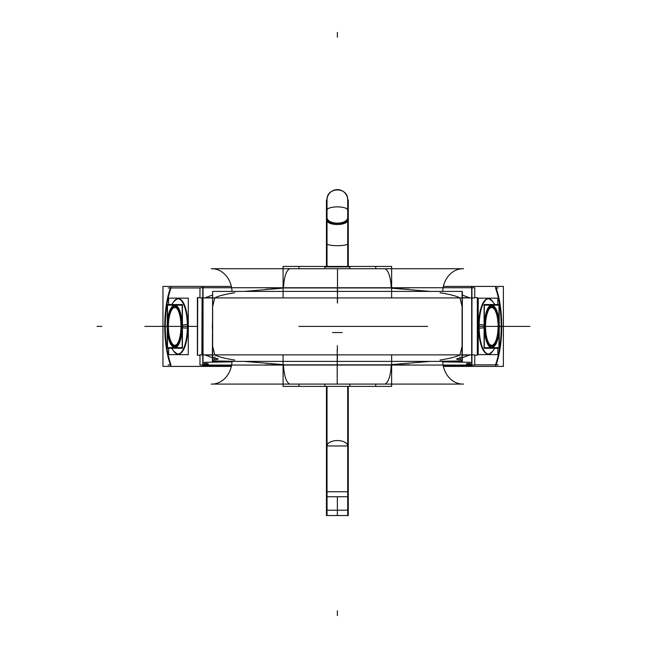 <?xml version="1.0" encoding="UTF-8"?>
<svg xmlns="http://www.w3.org/2000/svg" width="648" height="648" viewBox="0 0 648 648"><rect width="100%" height="100%" fill="white"/><g stroke="black" fill="none" stroke-linecap="round" stroke-linejoin="round"><path stroke-width="0.97" d="M498.134 287.947L495.518 287.947A52.869 18.087 90 0 1 495.518 364.856A52.869 18.087 90 0 0 495.518 287.947A52.869 18.087 90 0 1 495.518 364.856A52.869 18.087 90 0 0 495.518 287.947A52.869 18.087 90 0 1 495.518 364.856M495.623 286.789A52.869 18.087 -90 0 1 495.623 366.015M474.749 364.856L498.134 364.856M492.836 301.725A27.637 9.453 90 0 0 488.584 298.769A27.637 9.453 90 0 0 479.147 328.139M488.041 298.769A27.637 9.453 90 0 0 478.589 326.406A27.637 9.453 90 0 0 488.041 354.043M479.147 324.664A27.637 9.453 90 0 0 488.584 354.043A27.637 9.453 90 0 0 492.836 351.078M471.679 286.416L503.383 286.416L471.947 286.416L471.947 366.395L471.947 286.416L503.383 286.416L503.383 366.395L471.947 366.395L503.383 366.395L503.383 286.416L503.383 366.395L471.679 366.395L471.679 286.416L443.378 286.416M489.856 353.524A27.637 9.453 -90 0 1 478.589 326.406A27.637 9.453 -90 0 0 489.856 353.524A27.637 9.453 -90 0 1 478.589 326.406A27.637 9.453 -90 0 0 489.856 353.524A27.637 9.453 -90 0 1 478.589 326.406A27.637 9.453 -90 0 0 489.856 353.524L492.683 351.248L494.837 348.284L492.52 351.419L489.856 353.524A27.637 9.453 -90 0 1 478.589 326.406A27.637 9.453 -90 0 1 489.856 299.279A27.637 9.453 90 0 0 478.589 326.406A27.637 9.453 -90 0 1 489.856 299.279L492.545 301.409L494.837 304.519L492.699 301.571L489.856 299.279A27.637 9.453 -90 0 0 478.589 326.406A27.637 9.453 -90 0 1 489.856 299.279A27.637 9.453 -90 0 0 478.589 326.406A27.637 9.453 90 0 0 489.856 353.524A27.637 9.453 -90 0 1 478.589 326.406A27.637 9.453 -90 0 1 489.856 299.279A27.637 9.453 -90 0 0 478.589 326.406A27.637 9.453 -90 0 1 489.856 299.279M484.299 326.981L484.299 305.159L499 305.159L499 320.857M489.467 308.642A18.873 6.456 -90 0 1 498.11 326.406A18.873 6.456 90 0 0 489.467 308.642A18.873 6.456 -90 0 1 498.11 326.406A18.873 6.456 -90 0 1 489.467 344.169A18.873 6.456 90 0 0 498.11 326.406A18.873 6.456 -90 0 1 489.467 344.169A18.873 6.456 90 0 0 498.11 326.406A18.873 6.456 90 0 0 489.467 308.642A18.873 6.456 -90 0 1 498.11 326.406A18.873 6.456 -90 0 1 489.467 344.169M491.921 347.053A20.671 7.071 90 0 0 497.129 339.479A20.671 7.071 -90 0 1 489.281 345.87A20.671 7.071 -90 0 1 484.583 326.406A20.671 7.071 -90 0 1 489.281 306.933A20.671 7.071 -90 0 1 497.129 313.332A20.671 7.071 90 0 0 491.921 305.751M499 331.946L499 347.652L484.299 347.652L484.299 325.823M497.867 348.284L497.867 354.618L478.208 354.618L478.208 325.823M499.211 328.82L499.211 348.284L484.088 348.284L484.088 325.823M494.602 345.829A21.263 7.274 -90 0 1 484.38 326.406A21.263 7.274 -90 0 1 494.602 306.974A21.263 7.274 90 0 0 484.38 326.406A21.263 7.274 90 0 0 494.602 345.829A21.263 7.274 -90 0 1 484.38 326.406A21.263 7.274 90 0 0 494.602 345.829A21.263 7.274 90 0 1 484.38 326.406A21.263 7.274 -90 0 1 494.602 306.974A21.263 7.274 90 0 0 484.38 326.406A21.263 7.274 90 0 1 494.602 306.974M491.654 345.87A19.464 6.658 90 0 1 486.721 339.479A19.464 6.658 90 0 0 494.051 344.566A19.464 6.658 90 0 0 498.312 326.406A19.464 6.658 90 0 0 494.051 308.237A19.464 6.658 90 0 0 486.721 313.332A19.464 6.658 90 0 1 491.654 306.933M478.208 326.981L478.208 298.185L497.867 298.185L497.867 304.519M484.088 326.981L484.088 304.519L499.211 304.519L499.211 323.992M484.566 327.702L485.141 327.702A20.671 7.071 -90 0 1 492.197 305.735A20.671 7.071 -90 0 1 499.252 327.702L498.839 327.702M491.654 305.735A20.671 7.071 90 0 0 484.583 326.406A20.671 7.071 90 0 0 491.654 347.069M498.839 325.102L499.252 325.102A20.671 7.071 -90 0 1 492.197 347.069A20.671 7.071 -90 0 1 485.141 325.102L484.566 325.102M498.839 325.183A19.464 6.658 -90 0 1 492.197 345.87A19.464 6.658 -90 0 1 485.546 325.183M491.921 345.854A19.464 6.658 90 0 0 498.312 326.406A19.464 6.658 90 0 0 491.921 306.95M485.546 327.629A19.464 6.658 -90 0 1 492.197 306.933A19.464 6.658 -90 0 1 498.839 327.629M499.244 327.823A7.209 0.429 -178.8 0 1 499.341 327.896L499.341 324.915A7.209 0.429 178.8 0 1 499.244 324.988M478.605 324.664A7.209 0.429 1.2 0 1 484.088 325.021M479.131 326.406L478.013 326.389M478.605 328.139A7.209 0.429 -1.2 0 0 484.088 327.791M168.205 364.856L170.983 364.856A52.869 18.087 -90 0 1 170.983 287.947A52.869 18.087 -90 0 0 170.983 364.856A52.869 18.087 -90 0 1 170.983 287.947A52.869 18.087 -90 0 0 170.983 364.856A52.869 18.087 -90 0 1 170.983 287.947M170.878 366.015A52.869 18.087 90 0 1 170.878 286.789M199.973 287.947L168.205 287.947M178.516 298.817A27.637 9.453 -90 0 0 177.925 298.769A27.637 9.453 -90 0 0 173.664 301.725M173.664 351.078A27.637 9.453 -90 0 0 177.925 354.043A27.637 9.453 -90 0 0 178.516 353.986M177.333 353.986A27.637 9.453 -90 0 0 177.925 354.043A27.637 9.453 -90 0 0 187.377 326.406A27.637 9.453 -90 0 0 177.925 298.769A27.637 9.453 -90 0 0 177.333 298.817M178.467 354.043A27.637 9.453 -90 0 0 187.92 326.406A27.637 9.453 -90 0 0 178.467 298.769A27.637 9.453 90 0 1 187.92 326.406A27.637 9.453 90 0 1 178.467 354.043A27.637 9.453 -90 0 0 187.92 326.406A27.637 9.453 -90 0 0 178.467 298.769A27.637 9.453 90 0 1 187.92 326.406A27.637 9.453 90 0 1 178.467 354.043A27.637 9.453 90 0 0 187.92 326.406A27.637 9.453 90 0 0 178.467 298.769M203.043 286.416L203.043 366.395L162.956 366.395L162.956 286.416L202.775 286.416L162.956 286.416L162.956 366.395L162.956 286.416L231.344 286.416M202.775 366.395L162.956 366.395L202.775 366.395L202.775 286.416M168.634 304.568L168.634 298.145L188.293 298.145L188.293 326.981M176.645 299.279A27.637 9.453 90 0 1 187.92 326.406A27.637 9.453 90 0 0 176.645 299.279A27.637 9.453 90 0 1 187.92 326.406A27.637 9.453 90 0 0 176.653 299.279L173.818 301.555L171.639 304.568L173.98 301.385L176.645 299.279A27.637 9.453 90 0 1 187.92 326.406A27.637 9.453 90 0 1 176.645 353.524L173.956 351.394L171.639 348.243L173.802 351.232L176.653 353.524A27.637 9.453 90 0 0 187.92 326.406A27.637 9.453 90 0 1 176.645 353.524A27.637 9.453 90 0 0 187.92 326.406A27.637 9.453 90 0 1 176.645 353.524M167.289 323.992L167.289 304.568L182.412 304.568L182.412 326.981M171.898 306.974A21.263 7.274 90 0 1 182.12 326.406A21.263 7.274 90 0 1 171.898 345.829A21.263 7.274 -90 0 0 182.12 326.406A21.263 7.274 -90 0 0 171.898 306.974A21.263 7.274 90 0 1 182.12 326.406A21.263 7.274 -90 0 0 171.898 306.974A21.263 7.274 -90 0 1 182.12 326.406A21.263 7.274 90 0 1 171.898 345.829A21.263 7.274 -90 0 0 182.12 326.406A21.263 7.274 -90 0 1 171.898 345.829M174.855 306.933A19.464 6.658 -90 0 1 179.788 313.332A19.464 6.658 -90 0 0 172.457 308.237A19.464 6.658 -90 0 0 168.197 326.406A19.464 6.658 -90 0 0 172.457 344.566A19.464 6.658 -90 0 0 179.788 339.479A19.464 6.658 -90 0 1 174.855 345.87M188.293 325.823L188.293 354.659L168.634 354.659L168.634 348.243M182.412 325.823L182.412 348.243L167.289 348.243L167.289 328.82M182.201 325.823L182.201 347.652L167.5 347.652L167.5 331.946M177.034 344.169A18.873 6.456 90 0 1 168.399 326.406A18.873 6.456 -90 0 0 177.034 344.169A18.873 6.456 90 0 1 168.399 326.406A18.873 6.456 90 0 1 177.034 308.642A18.873 6.456 -90 0 0 168.399 326.406A18.873 6.456 90 0 1 177.034 308.642A18.873 6.456 -90 0 0 168.399 326.406A18.873 6.456 -90 0 0 177.034 344.169A18.873 6.456 90 0 1 168.399 326.406A18.873 6.456 90 0 1 177.034 308.642M174.579 305.751A20.671 7.071 -90 0 0 169.379 313.332A20.671 7.071 90 0 1 177.228 306.933A20.671 7.071 90 0 1 181.918 326.406A20.671 7.071 90 0 1 177.228 345.87A20.671 7.071 90 0 1 169.379 339.479A20.671 7.071 -90 0 0 174.579 347.053M167.5 320.857L167.5 305.159L182.201 305.159L182.201 326.981M167.662 327.629A19.464 6.658 90 0 1 174.312 306.933A19.464 6.658 90 0 1 180.954 327.629M174.579 306.95A19.464 6.658 -90 0 0 168.197 326.406A19.464 6.658 -90 0 0 174.579 345.854M180.954 325.183A19.464 6.658 90 0 1 174.312 345.87A19.464 6.658 90 0 1 167.662 325.183M181.934 325.102L181.367 325.102A20.671 7.071 90 0 1 174.312 347.069A20.671 7.071 90 0 1 167.257 325.102L167.67 325.102M174.855 347.069A20.671 7.071 -90 0 0 181.918 326.406A20.671 7.071 -90 0 0 174.855 305.735M167.67 327.702L167.257 327.702A20.671 7.071 90 0 1 174.312 305.735A20.671 7.071 90 0 1 181.367 327.702L181.934 327.702M167.257 324.988A7.209 0.429 1.2 0 1 167.16 324.915L167.16 327.896A7.209 0.429 -1.2 0 1 167.257 327.823M187.896 328.139A7.209 0.429 -178.8 0 1 182.412 327.791M187.377 326.406L182.412 326.406M187.896 324.664A7.209 0.429 178.8 0 0 182.412 325.021M265.267 364.856L409.455 364.856L265.267 364.856M299.724 386.386L283.095 386.386L283.095 355.209L283.095 386.386L299.724 386.386M283.095 297.602L283.095 266.417L299.724 266.417L283.095 266.417L283.095 297.602M283.411 288.182C284.124 276.866 286.246 270.378 289.794 268.726C286.246 270.378 284.124 276.866 283.411 288.182C284.124 276.866 286.246 270.378 289.794 268.726C286.246 270.378 284.124 276.866 283.411 288.182C284.124 276.866 286.246 270.378 289.794 268.726M289.794 384.086C286.246 382.425 284.124 375.937 283.411 364.622C284.124 375.937 286.246 382.425 289.794 384.086C286.246 382.425 284.124 375.937 283.411 364.622C284.124 375.937 286.246 382.425 289.794 384.086C286.246 382.425 284.124 375.937 283.411 364.622M211.175 268.734A24.033 20.25 90 0 1 211.815 268.726A24.033 20.25 90 0 1 232.033 291.414L231.927 291.414M463.547 268.734A24.033 20.25 90 0 0 462.907 268.726A24.033 20.25 90 0 0 442.689 291.414L442.795 291.414M384.928 268.726C388.476 270.378 390.606 276.866 391.311 288.182C390.606 276.866 388.476 270.378 384.928 268.726C388.476 270.378 390.606 276.866 391.311 288.182C390.606 276.866 388.476 270.378 384.928 268.726C388.476 270.378 390.606 276.866 391.311 288.182M244.458 291.414L281.637 288.279M386.832 268.726L287.898 268.726M298.995 386.386L298.995 384.086L298.995 386.386L375.735 386.386L375.735 384.086L375.735 386.386L324.867 386.386L324.891 384.086L324.891 386.386L298.995 386.386M298.995 268.726L298.995 266.417L375.735 266.417L375.735 268.726L375.735 266.417L349.863 266.417L349.863 268.726L349.863 266.417L349.863 268.726L349.863 266.417L349.863 268.726L349.863 266.417L349.863 268.726L349.863 266.417L324.867 266.417L324.891 268.726L324.891 266.417L324.867 268.726L324.867 266.417L324.867 268.726L324.867 266.417L298.995 266.417L298.995 268.726M203.043 366.395L231.344 366.395M443.378 366.395L471.679 366.395M443.313 366.088L469.468 365.715L471.679 365.221M471.679 362.759L469.468 362.264L442.722 361.884M232.008 361.884L205.254 362.264L203.043 362.759M203.043 365.221L205.254 365.715L231.417 366.088M468.812 364.597C465.58 364.192 465.58 363.787 468.812 363.382C471.209 363.787 471.209 364.192 468.812 364.597M205.91 363.382C209.15 363.787 209.15 364.192 205.91 364.597C203.513 364.192 203.513 363.787 205.91 363.382M265.267 287.947L409.455 287.947L265.267 287.947M199.973 297.926L202.775 297.926L199.973 297.926L199.973 287.752L202.775 287.752L199.973 287.752L199.973 297.926M203.043 297.926L212.39 297.926L203.043 297.926M212.641 297.926L462.081 297.926L212.641 297.926M462.332 297.926L471.679 297.926L462.332 297.926M471.947 297.926L474.749 297.926L474.749 287.752L471.947 287.752L474.749 287.752L474.749 297.926L471.947 297.926M203.043 287.752L471.679 287.752L203.043 287.752M234.738 292.758C225.139 294.273 218.587 295.934 215.063 297.732C218.587 295.934 225.139 294.273 234.738 292.758C225.139 294.273 218.587 295.934 215.063 297.732C218.587 295.934 225.139 294.273 234.738 292.758M212.39 297.732L205.254 297.732L212.39 295.091L205.254 297.732L212.39 297.732L205.254 297.732L212.39 295.091L205.254 297.732L212.39 297.732M462.332 295.091L469.468 297.732L462.332 297.732L469.468 297.732L462.332 295.091M459.659 297.732C456.135 295.934 449.582 294.273 439.992 292.758C449.582 294.273 456.135 295.934 459.659 297.732C456.135 295.934 449.582 294.273 439.992 292.758C449.582 294.273 456.135 295.934 459.659 297.732M212.641 361.398L212.641 291.414L212.39 361.398L462.081 361.398L462.081 291.414L212.641 291.414M462.332 361.398L462.332 291.414L462.081 361.398M439.992 361.301L459.659 360.96L462.081 360.353M462.081 357.631L459.659 357.024M215.063 357.024L212.641 357.631M212.641 360.353L215.063 360.96L234.738 361.301M459.149 359.689C455.747 359.227 455.747 358.757 459.149 358.295C461.643 358.757 461.643 359.227 459.149 359.689M215.573 358.295C218.975 358.757 218.975 359.227 215.573 359.689C213.079 359.227 213.079 358.757 215.573 358.295M197.389 355.209L199.973 355.209L197.389 355.209L197.389 297.602L199.973 297.602L197.389 297.602L197.389 355.209M474.749 355.209L477.333 355.209L477.333 297.602L474.749 297.602L477.333 297.602L477.333 355.209L474.749 355.209M201.893 355.072L202.063 297.732L201.893 355.072M197.697 297.732L197.527 355.072L197.697 297.732M199.973 365.051L202.775 365.051L199.973 365.051L199.973 354.877L202.775 354.877L199.973 354.877L199.973 365.051M203.043 365.051L471.679 365.051L203.043 365.051M471.947 365.051L474.749 365.051L474.749 354.877L471.947 354.877L474.749 354.877L474.749 365.051L471.947 365.051M203.043 354.877L212.39 354.877L203.043 354.877M212.641 354.877L462.081 354.877L212.641 354.877M462.332 354.877L471.679 354.877L462.332 354.877M439.992 360.053C449.582 358.53 456.135 356.878 459.659 355.072C456.135 356.878 449.582 358.53 439.992 360.053C449.582 358.53 456.135 356.878 459.659 355.072C456.135 356.878 449.582 358.53 439.992 360.053M462.332 355.072L469.468 355.072L462.332 357.72L469.468 355.072L462.332 357.72L469.468 355.072L462.332 355.072M212.39 357.72L205.254 355.072L212.39 355.072L205.254 355.072L212.39 355.072L205.254 355.072L212.39 357.72M215.063 355.072C218.587 356.878 225.139 358.53 234.738 360.053C225.139 358.53 218.587 356.878 215.063 355.072C218.587 356.878 225.139 358.53 234.738 360.053C225.139 358.53 218.587 356.878 215.063 355.072M232.033 361.398A24.033 20.25 90 0 1 211.815 384.086A24.033 20.25 90 0 1 211.175 384.07L212.455 384.07M442.689 361.398A24.033 20.25 90 0 0 462.907 384.086A24.033 20.25 90 0 0 463.547 384.07M391.311 364.622C390.606 375.937 388.476 382.425 384.928 384.086C388.476 382.425 390.606 375.937 391.311 364.622C390.606 375.937 388.476 382.425 384.928 384.086C388.476 382.425 390.606 375.937 391.311 364.622C390.606 375.937 388.476 382.425 384.928 384.086M391.635 386.386L391.635 355.209L391.635 386.386L374.998 386.386L391.635 386.386M391.635 297.602L391.635 266.417L374.998 266.417L391.635 266.417L391.635 297.602M349.863 266.895L324.867 266.895M386.832 384.086L287.898 384.086M349.831 266.417L349.831 268.726L349.831 266.417M349.831 384.086L349.863 386.386L349.831 384.086M326.454 510.219L348.276 510.219M326.454 515.549L327.029 515.549L327.046 496.724L348.276 496.724L348.276 515.549L326.454 515.549L326.454 496.724L327.029 496.724L327.029 386.386M347.692 515.549L347.692 386.386M347.692 515.46L347.692 510.835M327.029 510.835L327.029 515.46M327.029 199.965A10.336 10.336 0 0 1 337.365 189.637A10.336 10.336 0 0 1 347.692 199.965L347.692 199.965C348.332 186.632 326.389 186.632 327.029 199.965L327.029 217.679A10.336 5.492 0 0 0 337.365 223.163A10.336 5.492 0 0 0 347.692 217.679L347.692 199.965C348.332 186.632 326.389 186.632 327.029 199.965M326.454 199.965L326.454 244.029M348.276 199.965L348.276 244.029M327.029 220.425A10.336 4.123 0 0 0 337.365 224.548A10.336 4.123 0 0 0 347.692 220.425L347.692 243.502C348.251 246.41 326.471 246.41 327.029 243.502L327.029 220.425L327.029 243.502C326.471 246.41 348.251 246.41 347.692 243.502L347.692 228.323M347.692 199.973L347.692 218.619L347.692 199.973M347.692 219.113C348.365 224.913 326.357 224.913 327.029 219.113C326.357 224.913 348.365 224.913 347.692 219.113C348.365 224.913 326.357 224.913 327.029 219.113C326.357 224.913 348.365 224.913 347.692 219.113C348.365 224.913 326.357 224.913 327.029 219.113M326.454 238.537L326.454 266.417M326.454 386.386L326.454 496.724M348.276 238.537L348.276 266.417M348.276 386.386L348.276 496.724M347.692 220.425L347.692 243.502C348.251 246.41 326.471 246.41 327.029 243.502L327.029 266.417L327.029 243.502C326.471 246.41 348.251 246.41 347.692 243.502L347.692 266.417M326.454 491.759L348.276 491.759M337.365 37.203L337.365 32.4M337.365 615.6L337.365 610.797M497.129 339.479A20.671 7.071 -90 0 1 489.281 345.87A20.671 7.071 -90 0 1 484.583 326.406A20.671 7.071 90 0 0 489.281 345.87A20.671 7.071 90 0 0 497.129 339.479A20.671 7.071 -90 0 1 489.281 345.87A20.671 7.071 -90 0 1 484.583 326.406A20.671 7.071 -90 0 1 489.281 306.933A20.671 7.071 -90 0 1 497.129 313.332A20.671 7.071 90 0 0 489.281 306.933A20.671 7.071 90 0 0 484.583 326.406A20.671 7.071 -90 0 1 489.281 306.933A20.671 7.071 -90 0 1 497.129 313.332M486.721 339.479A19.464 6.658 90 0 0 494.051 344.566A19.464 6.658 90 0 0 498.312 326.406A19.464 6.658 90 0 1 494.051 344.566A19.464 6.658 90 0 1 486.721 339.479A19.464 6.658 90 0 0 494.051 344.566A19.464 6.658 90 0 0 498.312 326.406A19.464 6.658 90 0 0 494.051 308.237A19.464 6.658 90 0 0 486.721 313.332A19.464 6.658 90 0 1 494.051 308.237A19.464 6.658 90 0 1 498.312 326.406A19.464 6.658 90 0 0 494.051 308.237A19.464 6.658 90 0 0 486.721 313.332M477.333 326.406L529.87 326.406L477.333 326.406M197.389 326.406L144.86 326.406L197.389 326.406M375.816 326.406L298.906 326.406L375.816 326.406M179.788 313.332A19.464 6.658 -90 0 0 172.457 308.237A19.464 6.658 -90 0 0 168.197 326.406A19.464 6.658 -90 0 1 172.457 308.237A19.464 6.658 -90 0 1 179.788 313.332A19.464 6.658 -90 0 0 172.457 308.237A19.464 6.658 -90 0 0 168.197 326.406A19.464 6.658 -90 0 0 172.457 344.566A19.464 6.658 -90 0 0 179.788 339.479A19.464 6.658 -90 0 1 172.457 344.566A19.464 6.658 -90 0 1 168.197 326.406A19.464 6.658 -90 0 0 172.457 344.566A19.464 6.658 -90 0 0 179.788 339.479M169.379 313.332A20.671 7.071 90 0 1 177.228 306.933A20.671 7.071 90 0 1 181.918 326.406A20.671 7.071 -90 0 0 177.228 306.933A20.671 7.071 -90 0 0 169.379 313.332A20.671 7.071 90 0 1 177.228 306.933A20.671 7.071 90 0 1 181.918 326.406A20.671 7.071 90 0 1 177.228 345.87A20.671 7.071 90 0 1 169.379 339.479A20.671 7.071 -90 0 0 177.228 345.87A20.671 7.071 -90 0 0 181.918 326.406A20.671 7.071 90 0 1 177.228 345.87A20.671 7.071 90 0 1 169.379 339.479M309.728 326.406L365.002 326.406L309.728 326.406M358.992 326.406L315.73 326.406L358.992 326.406M187.92 326.414L182.412 326.414M307.322 326.406L367.4 326.406L307.322 326.406M202.775 324.049L202.775 328.755M471.947 328.755L471.947 324.049M391.635 288.198L430.264 291.414L391.635 288.198M459.959 354.877L462.081 346.235M462.332 328.763L462.332 324.049M462.081 306.569L459.959 297.926M214.763 297.926L212.641 306.569M212.39 324.049L212.39 328.763M212.641 346.235L214.763 354.877M283.095 364.605L244.458 361.398L283.095 364.605M337.365 292.758L337.365 287.947M337.503 268.734L337.478 293.512M478.572 326.406C488.948 326.406 488.948 326.406 478.572 326.406L520.692 326.406C560.123 326.406 560.123 326.406 520.692 326.406L478.572 326.406C488.948 326.406 488.948 326.406 478.572 326.406L520.692 326.406C560.123 326.406 560.123 326.406 520.692 326.406L478.572 326.406C488.948 326.406 488.948 326.406 478.572 326.406L520.692 326.406C560.123 326.406 560.123 326.406 520.692 326.406L489.434 326.406C498.15 326.406 498.15 326.406 489.434 326.406L520.692 326.406C560.123 326.406 560.123 326.406 520.692 326.406L489.434 326.406C498.15 326.406 498.15 326.406 489.434 326.406L520.692 326.406C560.123 326.406 560.123 326.406 520.692 326.406L489.434 326.406C498.15 326.406 498.15 326.406 489.434 326.406L520.692 326.406C560.123 326.406 560.123 326.406 520.692 326.406L489.434 326.406C498.15 326.406 498.15 326.406 489.434 326.406L520.692 326.406C560.123 326.406 560.123 326.406 520.692 326.406L478.572 326.406C488.948 326.406 488.948 326.406 478.572 326.406L520.692 326.406C560.123 326.406 560.123 326.406 520.692 326.406L478.572 326.406M524.823 326.406C508.696 326.406 508.696 326.406 524.823 326.406C540.942 326.406 540.942 326.406 524.823 326.406C508.696 326.406 508.696 326.406 524.823 326.406C540.942 326.406 540.942 326.406 524.823 326.406C508.696 326.406 508.696 326.406 524.823 326.406C540.942 326.406 540.942 326.406 524.823 326.406C508.696 326.406 508.696 326.406 524.823 326.406C540.942 326.406 540.942 326.406 524.823 326.406C508.696 326.406 508.696 326.406 524.823 326.406C540.942 326.406 540.942 326.406 524.823 326.406C508.696 326.406 508.696 326.406 524.823 326.406C540.942 326.406 540.942 326.406 524.823 326.406C508.696 326.406 508.696 326.406 524.823 326.406C540.942 326.406 540.942 326.406 524.823 326.406C508.696 326.406 508.696 326.406 524.823 326.406C540.942 326.406 540.942 326.406 524.823 326.406M337.365 302.373L337.365 297.562M337.511 278.348L337.486 303.126M337.365 360.053L337.365 355.242M469.468 297.732L462.332 297.732L469.468 297.732M383.235 326.406L337.365 326.406L383.235 326.406M97.03 326.406L101.841 326.406L97.03 326.406M391.635 364.605L430.264 361.398M339.52 326.406L427.542 326.406L339.52 326.406M337.227 359.292L337.203 384.07M337.365 350.438L337.365 345.627M337.219 349.685L337.187 374.455M349.863 384.086L349.863 386.386L349.863 384.086M327.029 244.029L327.029 199.973M337.365 510.219L337.365 505.408M337.365 515.549L337.365 496.724M358.028 326.406L337.365 326.406L358.028 326.406M327.046 210.276A10.336 3.191 0 0 1 337.365 206.882A10.336 3.191 0 0 1 347.676 210.276M342.168 332.537L332.554 332.537M327.046 446.31A10.336 5.419 180 0 1 337.365 440.551A10.336 5.419 180 0 1 347.676 446.31M348.276 445.97L326.454 445.97M327.029 266.417L327.029 238.537M211.815 268.726L462.907 268.726M211.815 384.086L462.907 384.086M324.867 384.086L324.867 386.386L324.867 384.086M347.692 244.029L347.692 217.679"/></g></svg>
